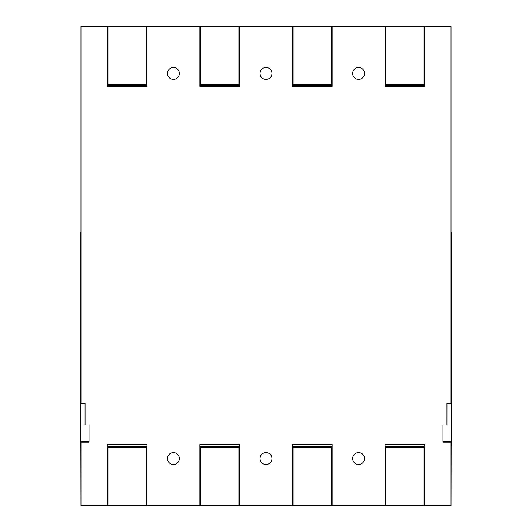 <?xml version="1.0" encoding="UTF-8"?>
<svg xmlns="http://www.w3.org/2000/svg" width="532" height="532" viewBox="0 0 532 532"><rect width="100%" height="100%" fill="white"/><g stroke="black" fill="none" stroke-linecap="round" stroke-linejoin="round"><path stroke-width="0.8" d="M80.964 30.57L80.964 392.184M451.036 501.43L451.156 441.62L443.01 441.62L443.01 424.982M451.036 392.184L451.036 30.57M446.94 424.509L446.96 403.555L451.036 403.555L451.036 26.6L424.716 26.6L424.716 86.397L385.042 86.397L385.042 26.6L332.134 26.6L332.134 86.397L292.454 86.397L292.454 26.6L239.546 26.6L239.546 86.397L199.866 86.397L199.866 26.6L146.958 26.6L146.958 86.397L107.284 86.397L107.284 26.6L80.964 26.6L80.964 403.555L85.06 403.555L85.06 424.982L89.03 424.982L89.03 442.178L80.964 442.178L80.964 505.4L107.284 505.4L107.284 444.572L146.958 444.572L146.958 505.4L199.866 505.4L199.866 444.572L239.546 444.572L239.546 505.4L292.454 505.4L292.454 444.572L332.134 444.572L332.134 505.4L385.042 505.4L385.042 444.572L424.716 444.572L424.716 505.4L451.036 505.4L451.036 442.178L442.97 442.178L442.97 424.982L446.94 424.982L446.94 403.555L446.94 424.509M88.99 424.982L88.99 441.62L80.844 441.62L80.964 501.43M179.364 73.423A5.952 5.952 0 0 1 173.412 79.374A5.952 5.952 0 0 1 167.46 73.423A5.952 5.952 0 0 1 173.412 67.471A5.952 5.952 0 0 1 179.364 73.423M271.952 73.423A5.952 5.952 0 0 1 266 79.374A5.952 5.952 0 0 1 260.048 73.423A5.952 5.952 0 0 1 266 67.471A5.952 5.952 0 0 1 271.952 73.423M364.54 73.423A5.952 5.952 0 0 1 358.588 79.374A5.952 5.952 0 0 1 352.636 73.423A5.952 5.952 0 0 1 358.588 67.471A5.952 5.952 0 0 1 364.54 73.423M167.46 458.564A5.952 5.952 0 0 1 173.412 452.612A5.952 5.952 0 0 1 179.364 458.564A5.952 5.952 0 0 1 173.412 464.516A5.952 5.952 0 0 1 167.46 458.564M260.048 458.564A5.952 5.952 0 0 1 266 452.612A5.952 5.952 0 0 1 271.952 458.564A5.952 5.952 0 0 1 266 464.516A5.952 5.952 0 0 1 260.048 458.564M352.636 458.564A5.952 5.952 0 0 1 358.588 452.612A5.952 5.952 0 0 1 364.54 458.564A5.952 5.952 0 0 1 358.588 464.516A5.952 5.952 0 0 1 352.636 458.564M451.169 231.759L451.169 446.029M146.958 26.746L146.3 26.746L146.3 84.681L107.943 84.681L107.943 26.746L107.284 26.746M146.958 82.826L146.3 82.826M107.943 82.826L107.284 82.826M146.958 85.472L107.284 85.472M146.3 26.746L107.943 26.746M239.546 26.746L238.888 26.746L238.888 84.681L200.531 84.681L200.531 26.746L199.866 26.746M239.546 82.826L238.888 82.826M200.531 82.826L199.866 82.826M239.546 85.472L199.866 85.472M238.888 26.746L200.531 26.746M332.134 26.746L331.469 26.746L331.469 84.681L293.112 84.681L293.112 26.746L292.454 26.746M332.134 82.826L331.469 82.826M293.112 82.826L292.454 82.826M332.134 85.472L292.454 85.472M331.469 26.746L293.112 26.746M424.716 85.472L385.042 85.472M424.716 82.826L424.057 82.826M385.7 82.826L385.042 82.826M424.716 26.746L424.057 26.746L424.057 84.681L385.7 84.681L385.7 26.746L385.042 26.746M424.057 26.746L385.7 26.746M146.958 86.397L107.284 86.397M239.546 86.397L199.866 86.397M332.134 86.397L292.454 86.397M424.716 86.397L385.042 86.397M107.284 444.572L146.958 444.572M107.284 446.554L146.958 446.554M107.284 505.28L146.958 505.28M107.284 449.201L107.943 449.201M146.3 449.201L146.958 449.201M107.943 505.28L107.943 447.352L146.3 447.352L146.3 505.28M199.866 446.554L239.546 446.554M199.866 505.28L239.546 505.28M199.866 449.201L200.531 449.201M238.888 449.201L239.546 449.201M200.531 505.28L200.531 447.352L238.888 447.352L238.888 505.28M199.866 444.572L239.546 444.572M292.454 444.572L332.134 444.572M292.454 446.554L332.134 446.554M292.454 505.28L332.134 505.28M292.454 449.201L293.112 449.201M331.469 449.201L332.134 449.201M293.112 505.28L293.112 447.352L331.469 447.352L331.469 505.28M385.042 446.554L424.716 446.554M385.042 505.28L424.716 505.28M385.042 449.201L385.7 449.201M424.057 449.201L424.716 449.201M385.7 505.28L385.7 447.352L424.057 447.352L424.057 505.28M385.042 444.572L424.716 444.572M80.844 231.759L80.844 446.029"/></g></svg>

